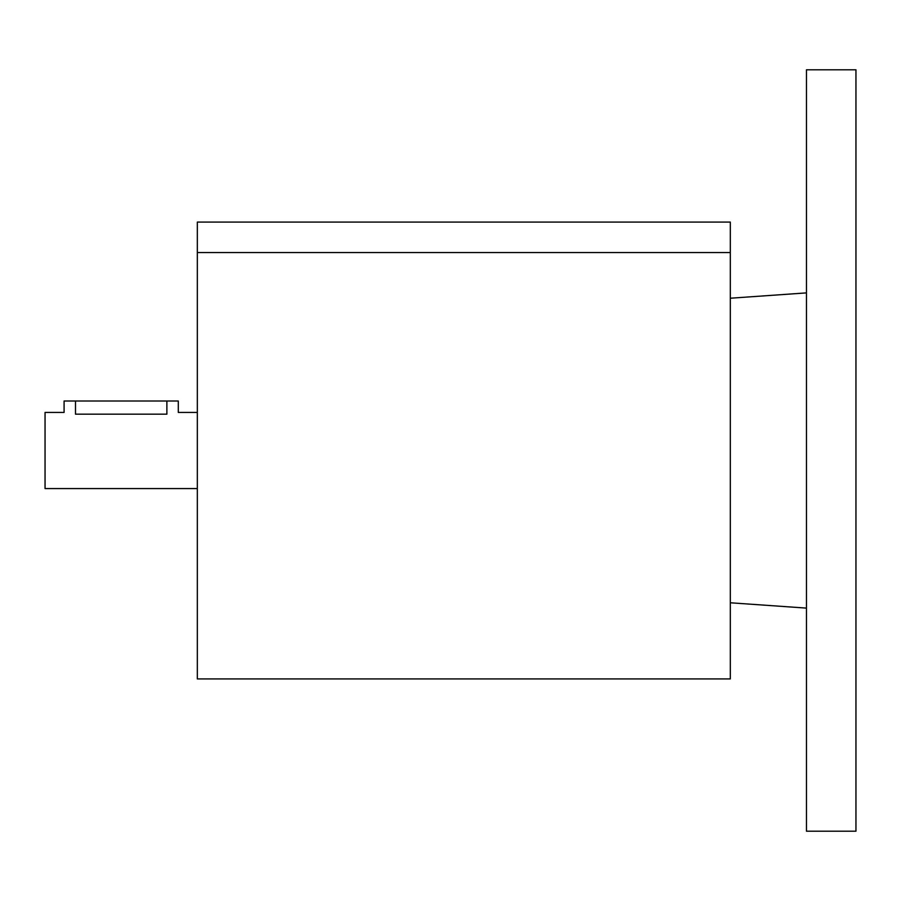 <?xml version="1.0" encoding="UTF-8"?>
<svg xmlns="http://www.w3.org/2000/svg" width="901" height="901" viewBox="0 0 901 901"><rect width="100%" height="100%" fill="white"/><g stroke="black" fill="none" stroke-linecap="round" stroke-linejoin="round"><path stroke-width="1.35" d="M463.824 252.539L197.33 252.539L197.33 678.926L730.317 678.926L730.317 252.539L463.824 252.539M197.33 252.539L197.33 222.074L730.317 222.074L730.317 252.539M855.95 69.794L855.95 831.206L806.463 831.206L806.463 69.794L855.95 69.794M197.33 488.567L45.05 488.567L45.05 412.433L64.084 412.433L64.084 401.013L75.504 401.013L75.504 414.178C60.772 412.264 60.772 412.264 75.504 414.178L166.876 414.178C181.608 412.264 181.608 412.264 166.876 414.178L166.876 401.013L178.297 401.013L178.297 412.433L197.33 412.433M75.504 401.013L166.876 401.013M730.317 602.78L806.463 608.107M730.317 298.22L806.463 292.893"/></g></svg>
